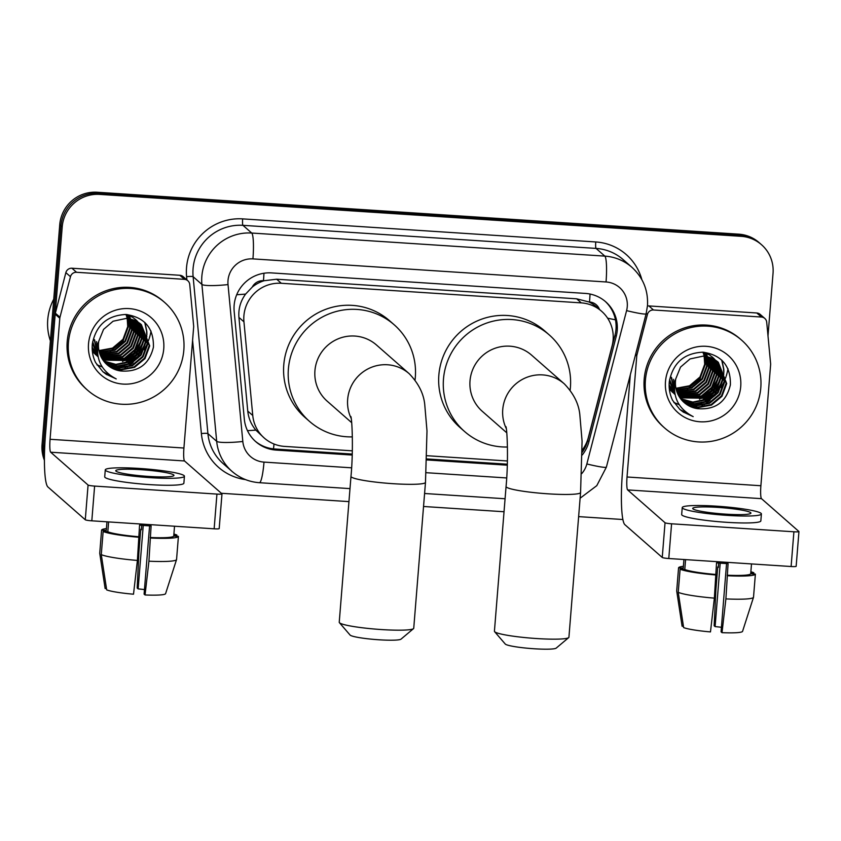 <?xml version="1.0" encoding="UTF-8"?>
<svg xmlns="http://www.w3.org/2000/svg" width="841" height="841" viewBox="0 0 841 841"><rect width="100%" height="100%" fill="white"/><g stroke="black" fill="none" stroke-linecap="round" stroke-linejoin="round"><path stroke-width="1.26" d="M582.245 450.019A35.038 34.492 131.3 0 0 588.374 437.415L612.101 345.872A35.038 34.492 131.3 0 0 613.121 339.869A35.038 34.492 131.3 0 0 601.609 311.275A35.038 34.492 131.3 0 0 581.289 302.886L281.304 283.28A35.038 34.492 131.3 0 0 243.943 321.809L252.763 415.475A35.038 34.492 131.3 0 0 264.232 438.014A35.038 34.492 131.3 0 0 284.552 446.403L352.316 450.839M252.268 287.065A35.038 34.492 -48.7 0 1 264.074 280.726L263.464 280.694A11.679 11.501 131.3 0 0 252.268 287.065L245.614 294.077C240.505 301.057 238.276 308.836 238.939 317.414L247.759 411.091C248.516 418.219 251.207 424.558 255.843 430.108L264.232 438.014M599.454 309.383A11.679 11.501 131.3 0 0 589.52 302.003L588.921 301.961A35.038 34.492 -48.7 0 1 596.994 307.228L601.609 311.275M588.921 301.961L576.663 298.818L276.678 279.223L264.074 280.726M426.955 455.717L507.407 460.973M44.51 452.395A35.038 34.492 -48.7 0 1 44.51 446.802L62.213 226.87L60.973 225.787A35.038 34.492 -48.7 0 1 98.386 193.325L739.975 235.249A35.038 34.492 -48.7 0 1 760.296 243.638A35.038 34.492 -48.7 0 0 739.975 235.249L98.386 193.325A35.038 34.492 -48.7 0 0 60.973 225.787L43.28 445.73L60.973 225.787L59.743 224.705A35.038 34.492 -48.7 0 1 97.157 192.242L738.745 234.166A35.038 34.492 -48.7 0 1 759.066 242.565L761.525 244.72A35.038 34.492 -48.7 0 1 773.037 273.314L768.001 335.885M44.415 457.746A35.038 34.492 -48.7 0 1 43.28 445.73A35.038 34.492 -48.7 0 0 44.415 457.746M44.405 460.29A35.038 34.492 -48.7 0 1 42.05 444.647L59.743 224.705M582.245 454.992A35.038 34.492 131.3 0 0 588.931 441.683L616.211 336.411A35.038 34.492 131.3 0 0 617.231 330.408A35.038 34.492 131.3 0 0 605.72 301.814A35.038 34.492 131.3 0 0 585.399 293.425L271.548 272.905A35.038 34.492 131.3 0 0 234.176 311.443L244.321 419.165A35.038 34.492 131.3 0 0 255.79 441.693A35.038 34.492 131.3 0 0 276.111 450.082L352.19 455.055M605.1 301.278A35.038 34.492 -48.7 0 1 615.99 329.325A35.038 34.492 -48.7 0 1 614.981 335.328L587.701 440.6A35.038 34.492 -48.7 0 1 582.245 452.269M62.213 226.87A35.038 34.492 -48.7 0 1 99.616 194.397L741.205 236.332A35.038 34.492 -48.7 0 1 761.525 244.72M622.855 519.517L578.629 516.626M504.032 511.749L423.538 506.482M348.952 501.614L221.351 493.278M426.808 459.932L507.281 465.189M352.232 454.056L274.87 448.999A35.038 34.492 -48.7 0 1 255.18 441.147M507.312 464.19L426.85 458.934M647.454 306.019A5.834 5.75 -48.7 0 1 648.895 305.935L653.51 309.993L761.41 317.036L756.795 312.989A5.834 5.75 -48.7 0 1 760.18 314.387L764.795 318.434A5.834 5.75 131.3 0 0 761.41 317.036M648.895 305.935L756.795 312.989M630.308 374.802L622.414 472.936A46.718 6.539 -86.3 0 0 624.842 524.647L662.245 557.467L665.042 522.745L627.638 489.914A11.679 1.629 93.7 0 1 627.029 476.994L636.763 355.953L635.481 354.828M796.101 566.214A5.834 0.62 -175.4 0 1 796.154 566.308A5.834 0.62 -175.4 0 1 791.108 566.519L793.904 531.785A5.834 0.62 4.6 0 0 798.95 531.586A5.834 0.62 4.6 0 0 798.897 531.491L761.494 498.66A11.679 1.629 93.7 0 1 760.884 485.741L770.619 364.7A5.834 5.75 131.3 0 0 770.619 363.69L766.708 322.198A5.834 5.75 131.3 0 0 764.795 318.434M665.042 522.745A5.834 0.62 4.6 0 0 671.581 523.796L668.784 558.519L791.108 566.519M668.784 558.519A5.834 0.62 -175.4 0 1 662.245 557.467M671.581 523.796L793.904 531.785M653.51 309.993A5.834 5.75 131.3 0 0 647.444 314.397L636.931 354.955A5.834 5.75 131.3 0 0 636.763 355.953M725.667 514.145A29.193 3.091 4.6 0 0 750.918 513.115A29.193 3.091 4.6 0 0 717.972 507.396A29.193 3.091 4.6 0 0 692.711 508.427A29.193 3.091 4.6 0 0 725.667 514.145M726.561 563.554L721.063 631.833L722.009 632.663L725.899 598.897L728.075 563.628A33.871 3.585 4.6 0 1 722.366 563.302A33.871 3.585 4.6 0 1 716.532 562.871L714.366 598.14L710.477 631.917A30.36 3.217 4.6 0 1 683.638 627.596L678.235 592.327L680.106 569.178L684.784 569.483L685.573 559.622M721.431 627.291A23.359 2.47 4.6 0 0 715.102 626.608L720.211 563.155M683.933 559.517L683.239 568.138L678.561 567.833L676.7 590.981L682.104 626.24L683.449 626.335M684.784 569.483A33.871 3.585 4.6 0 0 715.596 574.445M682.24 507.586L681.673 514.534A39.706 4.205 4.6 0 0 726.487 522.303A39.706 4.205 4.6 0 0 760.842 520.894L761.399 513.956A39.706 4.205 4.6 0 0 716.585 506.177A39.706 4.205 4.6 0 0 682.24 507.586A39.706 4.205 4.6 0 0 727.045 515.365A39.706 4.205 4.6 0 0 761.399 513.956M718.698 563.05L718.34 567.486L717.72 566.939L715.859 590.088L714.156 625.778L715.102 626.608M753.746 573.993L753.841 572.753L750.803 572.553M753.841 572.753A38.539 4.079 4.6 0 0 750.866 571.733M718.382 566.992A38.539 4.079 4.6 0 0 717.72 566.939M683.386 566.308A38.539 4.079 4.6 0 0 678.561 567.833M680.106 569.178A38.539 4.079 4.6 0 0 716.227 574.992M678.235 592.327A38.539 4.079 4.6 0 0 714.366 598.14M727.139 575.202A33.871 3.585 4.6 0 0 750.708 573.793L755.386 574.098L753.515 597.247L742.529 631.444A30.36 3.217 4.6 0 1 722.009 632.663M751.497 563.933L750.708 573.793M727.759 575.749A38.539 4.079 4.6 0 0 755.386 574.098M725.899 598.897A38.539 4.079 4.6 0 0 753.504 597.31A38.539 4.079 4.6 0 0 753.515 597.247M645.404 380.279A58.397 57.493 -48.7 0 1 681.578 330.545A58.397 57.493 -48.7 0 1 741.625 340.163A58.397 57.493 -48.7 0 1 760.8 387.817A58.397 57.493 -48.7 0 1 724.637 437.551A58.397 57.493 -48.7 0 1 664.59 427.943A58.397 57.493 -48.7 0 1 645.404 380.279M664.59 427.943L663.36 426.86A58.397 57.493 -48.7 0 1 644.174 379.196A58.397 57.493 -48.7 0 1 680.348 329.472A58.397 57.493 -48.7 0 1 740.395 339.081L741.625 340.163M683.123 401.577L697.525 407.16L711.013 404.658L721.494 395.848L726.203 383.139L718.067 362.061M673.557 379.302L674.293 387.617M683.355 401.809L685.1 403.091L698.019 407.591L711.507 405.078L721.977 396.279L726.687 383.57L718.309 362.282L715.796 360.347L703.202 356.132L690.051 358.928L680.527 367.096L675.743 378.902A26.397 25.987 -48.7 0 0 697.62 408.673C715.302 410.051 726.235 402.103 730.398 384.842C730.787 365.856 721.61 354.965 702.876 352.179C684.259 353.094 673.084 362.818 669.352 381.362C668.627 387.995 669.709 394.324 672.59 400.327L679.917 409.504L693.194 416.631C678.582 408.978 672.558 397.11 675.134 381.015L675.743 378.902M671.107 377.157L674.577 392.232M682.219 400.652L695.57 405.446L709.058 402.934L719.539 394.135L724.248 381.425L717.058 361.241M671.602 377.588L674.493 391.612M682.44 400.884L696.064 405.877L709.552 403.365L720.022 394.555L724.732 381.846L717.31 361.441M669.373 381.152L674.829 393.777M681.368 399.675L694.046 403.764L707.102 401.22L717.583 392.411L722.293 379.701L715.996 360.474M669.636 379.417L674.776 393.493M681.578 399.917L694.361 404.185L707.596 401.651L718.067 392.842L722.776 380.132L716.269 360.663M669.131 385.662L674.945 394.387M680.548 398.645L692.795 402.082L705.147 399.507L715.628 390.697L720.338 377.987L714.892 359.759M669.131 384.81L674.924 394.292M680.747 398.907L693.11 402.503L705.641 399.938L716.112 391.128L720.821 378.418L715.176 359.937M669.226 387.953L674.209 393.809M679.78 397.562L703.192 397.793L713.673 388.984L718.382 376.274L713.746 359.096M669.205 387.512L674.692 394.229M679.97 397.835L703.686 398.224L714.156 389.415L718.866 376.705L714.03 359.254M679.065 396.426L701.236 396.079L711.717 387.27L716.427 374.56L712.548 358.487M669.31 388.878L672.737 392.516M679.244 396.71L701.73 396.5L712.211 387.701L716.91 374.991L712.853 358.634M678.393 395.228L699.281 394.355L709.762 385.556L714.472 372.847L711.297 357.94M678.561 395.533L699.775 394.786L710.256 385.977L714.966 373.267L711.612 358.077M669.394 389.562L670.382 390.277M670.645 390.466L671.465 391.012M671.738 391.191L672.59 391.696M672.874 391.864L673.767 392.327M674.062 392.484L674.65 392.768M677.772 393.977L697.326 392.642L707.807 383.832L712.516 371.123L709.993 357.457M669.825 389.919L670.603 390.508M670.866 390.708L671.675 391.265M671.948 391.443L672.789 391.959M673.084 392.127L673.956 392.61M677.93 394.303L697.82 393.073L708.301 384.263L713.01 371.554L710.319 357.572M669.783 389.467L670.634 389.982M670.929 390.14L671.812 390.613M672.106 390.771L673.021 391.202M673.336 391.338L674.293 391.727M677.215 392.663L695.37 390.928L705.851 382.119L710.561 369.409L708.637 357.026M669.993 389.719L670.834 390.245M671.129 390.413L672.001 390.886M672.295 391.044L673.21 391.486M673.515 391.622L674.461 392.032M677.352 392.999L695.864 391.359L706.345 382.55L711.055 369.84L708.984 357.131M676.711 391.286L693.415 389.215L703.896 380.405L708.606 367.696L707.218 356.679M669.299 388.773L670.046 389.173M670.34 389.33L671.255 389.772M671.56 389.909L672.506 390.308M672.821 390.434L673.809 390.792M676.837 391.633L693.909 389.646L704.39 380.836L709.1 368.127L707.575 356.752M676.28 389.825L691.46 387.501L701.941 378.692L706.65 365.982L705.725 356.395M669.604 388.195L670.55 388.595M670.876 388.721L671.854 389.078M672.19 389.194L673.21 389.509M673.557 389.604L674.335 389.793M676.385 390.192L691.954 387.922L702.435 379.112L707.144 366.413L706.104 356.458M675.922 388.279L689.504 385.777L699.985 376.968L704.695 364.269L704.169 356.195M676.006 388.679L689.998 386.208L700.479 377.399L705.189 364.689L704.569 356.237M714.682 359.506L714.041 358.76M713.82 358.518L709.93 355.196L703.97 352.253M712.916 357.583L712.201 356.92M714.966 359.685L714.314 358.949M714.083 358.708L713.399 358.014M707.092 356.332L706.682 355.312M706.535 354.986L706.083 354.019M705.925 353.704L705.431 352.8M707.449 356.416L707.029 355.417M706.882 355.091L706.419 354.135M706.251 353.83L705.746 352.926M705.62 356.027L705.263 354.955M705.136 354.608L704.726 353.598M704.579 353.273L704.127 352.305M705.988 356.1L705.62 355.039M705.494 354.702L705.073 353.693M704.926 353.367L704.464 352.421M704.075 355.817L703.78 354.681M703.665 354.313L703.307 353.241M703.181 352.894L702.897 352.179M704.474 355.859L704.148 354.744M704.033 354.376L703.665 353.325M703.539 352.978L703.213 352.2M740.721 386.503A38.076 37.488 -48.7 0 1 700.069 421.783A38.076 37.488 -48.7 0 1 665.483 381.593A38.076 37.488 -48.7 0 1 706.146 346.313A38.076 37.488 -48.7 0 1 740.721 386.503M705.315 363.238L700.08 378.713L687.307 389.068M675.018 380.584L674.966 381.74M684.069 402.461L686.561 404.384L697.62 408.673M727.98 368.779A52.552 51.743 -48.7 0 1 726.256 375.916M725.993 376.726A52.552 51.743 -48.7 0 1 725.468 378.219M724.269 381.204A52.552 51.743 -48.7 0 1 721 387.48M717.373 392.705A52.552 51.743 -48.7 0 1 714.745 395.806M710.077 400.305A52.552 51.743 -48.7 0 1 704.148 404.71M702.813 405.53A52.552 51.743 -48.7 0 1 699.723 407.244M698.913 407.643A52.552 51.743 -48.7 0 1 696.937 408.568M685.878 412.037A52.552 51.743 -48.7 0 1 683.786 412.405M701.793 398.413L717.657 380.405M718.876 376.642L719.896 370.324M703.749 400.127L719.612 382.119M673.977 402.65L679.202 404.679M689.483 406.098L690.871 406.045M691.523 406.014L694.34 405.688M695.675 405.457L702.025 403.575M705.704 401.84L721.567 383.843M722.787 380.079L723.807 373.761M723.87 372.458L723.838 369.798M723.807 369.188L721.977 360.369M699.533 399.212L711.097 390.571L718.14 378.124M718.971 375.002L719.696 369.43M701.489 400.926L713.052 392.284L720.096 379.838M673.893 402.513L679.086 404.5M689.063 405.888L690.345 405.846M690.945 405.814L693.51 405.562M694.729 405.373L700.364 403.901M703.444 402.639L715.008 393.998L722.051 381.551M722.882 378.429L723.607 372.857M723.638 371.69L723.575 369.262M723.544 368.705L721.725 360.127M679.822 409.42L683.144 411.974L693.194 416.631M568.684 637.615L556.185 648.127A25.693 2.723 -175.4 0 1 534.13 648.758A25.693 2.723 -175.4 0 1 505.252 644.027L494.603 631.654A37.372 3.953 4.6 0 0 536.6 638.54A37.372 3.953 4.6 0 0 568.684 637.615A37.372 3.953 4.6 0 0 568.926 637.205L580.574 492.511A37.372 3.953 -175.4 0 1 548.248 493.835A37.372 3.953 -175.4 0 1 506.061 486.519L494.424 631.213A37.372 3.953 4.6 0 0 494.603 631.654M506.261 428.511A37.372 36.794 131.3 0 1 502.739 409.546A37.372 36.794 131.3 0 1 542.655 374.907A37.372 36.794 131.3 0 1 564.322 383.864L531.596 355.144A37.372 36.794 131.3 0 0 493.162 348.994A37.372 36.794 131.3 0 0 470.014 380.815A37.372 36.794 131.3 0 0 482.292 411.323L506.766 432.8M507.459 447.013A64.231 63.233 -48.7 0 1 464.579 431.507A64.231 63.233 -48.7 0 1 443.48 379.081A64.231 63.233 -48.7 0 1 483.26 324.384A64.231 63.233 -48.7 0 1 549.31 334.96A64.231 63.233 -48.7 0 1 570.408 387.386A64.231 63.233 -48.7 0 1 570.124 390.161M464.579 431.507L459.953 427.459A64.231 63.233 -48.7 0 1 438.855 375.033A64.231 63.233 -48.7 0 1 478.645 320.326A64.231 63.233 -48.7 0 1 544.695 330.902L549.31 334.96M413.499 628.637L401.01 639.149A25.693 2.723 -175.4 0 1 378.944 639.78A25.693 2.723 -175.4 0 1 350.077 635.05L339.417 622.676A37.372 3.953 4.6 0 0 381.425 629.562A37.372 3.953 4.6 0 0 413.499 628.637A37.372 3.953 4.6 0 0 413.74 628.227L425.483 482.377A37.372 3.953 -175.4 0 1 393.157 483.701A37.372 3.953 -175.4 0 1 350.981 476.384L339.238 622.235A37.372 3.953 4.6 0 0 339.417 622.676M351.17 418.376A37.372 36.794 131.3 0 1 347.659 399.401A37.372 36.794 131.3 0 1 387.564 364.773A37.372 36.794 131.3 0 1 409.231 373.73L376.505 345.01A37.372 36.794 131.3 0 0 338.071 338.86A37.372 36.794 131.3 0 0 314.933 370.681A37.372 36.794 131.3 0 0 327.202 401.189L351.675 422.666M352.368 436.878A64.231 63.233 -48.7 0 1 309.488 421.373A64.231 63.233 -48.7 0 1 288.389 368.947A64.231 63.233 -48.7 0 1 328.169 314.25A64.231 63.233 -48.7 0 1 394.229 324.815A64.231 63.233 -48.7 0 1 415.317 377.241A64.231 63.233 -48.7 0 1 415.034 380.027M309.488 421.373L304.873 417.325A64.231 63.233 -48.7 0 1 283.774 364.899A64.231 63.233 -48.7 0 1 323.554 310.192A64.231 63.233 -48.7 0 1 389.604 320.768L394.229 324.815M76.552 272.284A5.834 5.75 131.3 0 0 70.476 276.7L59.974 317.246A5.834 5.75 131.3 0 0 59.806 318.245L55.18 314.187A5.834 5.75 -48.7 0 1 55.348 313.188L65.861 272.642A5.834 5.75 -48.7 0 1 71.927 268.226L76.552 272.284L184.442 279.338L179.827 275.28A5.834 5.75 -48.7 0 1 183.212 276.678L187.827 280.736A5.834 5.75 131.3 0 0 184.442 279.338M71.927 268.226L179.827 275.28M55.18 314.187L45.446 435.228A46.718 6.539 -86.3 0 0 47.874 486.939L85.277 519.77L88.074 485.036L50.67 452.206A11.679 1.629 93.7 0 1 50.061 439.286L59.806 318.245M219.133 528.516A5.834 0.62 -175.4 0 1 219.186 528.6A5.834 0.62 -175.4 0 1 214.14 528.81L216.936 494.088A5.834 0.62 4.6 0 0 221.982 493.877A5.834 0.62 4.6 0 0 221.929 493.783L184.526 460.963A11.679 1.629 93.7 0 1 183.916 448.032L193.661 326.991A5.834 5.75 131.3 0 0 193.651 325.982L189.74 284.489A5.834 5.75 131.3 0 0 187.827 280.736M88.074 485.036A5.834 0.62 4.6 0 0 94.612 486.087L91.816 520.821L214.14 528.81M91.816 520.821A5.834 0.62 -175.4 0 1 85.277 519.77M94.612 486.087L216.936 494.088M148.699 476.437A29.193 3.091 4.6 0 0 173.95 475.407A29.193 3.091 4.6 0 0 141.004 469.688A29.193 3.091 4.6 0 0 115.743 470.718A29.193 3.091 4.6 0 0 148.699 476.437M149.593 525.846L144.095 594.135L145.051 594.965L148.931 561.189L151.107 525.919A33.871 3.585 4.6 0 1 145.398 525.604A33.871 3.585 4.6 0 1 139.564 525.162L137.398 560.442L133.509 594.209A30.36 3.217 4.6 0 1 106.681 589.888L101.277 554.629L103.138 531.47L107.816 531.775L108.605 521.914M144.463 589.583A23.359 2.47 4.6 0 0 138.134 588.9L143.243 525.457M106.965 521.809L106.271 530.429L101.593 530.124L99.732 553.273L105.136 588.542L106.481 588.626M107.816 531.775A33.871 3.585 4.6 0 0 138.639 536.737M105.272 469.877L104.715 476.826A39.706 4.205 4.6 0 0 149.519 484.605A39.706 4.205 4.6 0 0 183.874 483.197L184.431 476.248A39.706 4.205 4.6 0 0 139.617 468.469A39.706 4.205 4.6 0 0 105.272 469.877A39.706 4.205 4.6 0 0 150.087 477.656A39.706 4.205 4.6 0 0 184.431 476.248M141.74 525.341L141.383 529.777L140.752 529.231L138.891 552.379L137.188 588.069L138.134 588.9M176.778 536.285L176.873 535.044L173.835 534.844M176.873 535.044A38.539 4.079 4.6 0 0 173.908 534.035M141.414 529.283A38.539 4.079 4.6 0 0 140.752 529.231M106.418 528.6A38.539 4.079 4.6 0 0 101.593 530.124M103.138 531.47A38.539 4.079 4.6 0 0 139.259 537.283M101.277 554.629A38.539 4.079 4.6 0 0 137.398 560.442M150.171 537.494A33.871 3.585 4.6 0 0 173.74 536.085L178.418 536.39L176.557 559.549L165.561 593.735A30.36 3.217 4.6 0 1 145.051 594.965M174.529 526.224L173.74 536.085M150.802 538.04A38.539 4.079 4.6 0 0 178.418 536.39M148.931 561.189A38.539 4.079 4.6 0 0 176.536 559.601A38.539 4.079 4.6 0 0 176.557 559.549M50.397 340.857A52.552 51.743 -48.7 0 1 47.737 319.717A52.552 51.743 -48.7 0 1 53.761 299.144M68.447 342.571A58.397 57.493 -48.7 0 1 104.61 292.847A58.397 57.493 -48.7 0 1 164.657 302.455A58.397 57.493 -48.7 0 1 183.832 350.119A58.397 57.493 -48.7 0 1 147.669 399.843A58.397 57.493 -48.7 0 1 87.622 390.235A58.397 57.493 -48.7 0 1 68.447 342.571M87.622 390.235L86.392 389.152A58.397 57.493 -48.7 0 1 67.206 341.488A58.397 57.493 -48.7 0 1 103.38 291.764A58.397 57.493 -48.7 0 1 163.427 301.372L164.657 302.455M106.155 363.869L120.557 369.462L134.045 366.949L144.526 358.14L149.235 345.43L141.099 324.363M96.589 341.593L97.325 349.919M106.386 364.1L108.132 365.383L121.051 369.893L134.539 367.38L145.009 358.571L149.719 345.861L141.341 324.573L138.828 322.639L126.234 318.424L113.083 321.22L103.559 329.388L98.775 341.204A26.397 25.987 -48.7 0 0 120.652 370.965C138.344 372.342 149.267 364.405 153.43 347.144C153.819 328.158 144.641 317.267 125.908 314.471C107.291 315.386 96.116 325.11 92.384 343.654C91.658 350.298 92.741 356.616 95.632 362.618L102.949 371.796L116.226 378.923C101.614 371.27 95.601 359.401 98.166 343.307L98.775 341.204M94.15 339.449L97.609 354.524M105.251 362.944L118.613 367.748L132.09 365.236L142.571 356.426L147.28 343.717L140.09 323.543M94.634 339.88L97.524 353.914M105.472 363.186L119.096 368.169L132.584 365.667L143.065 356.857L147.764 344.148L140.342 323.743M92.415 343.454L97.861 356.069M104.4 361.966L117.078 366.056L130.134 363.522L140.615 354.713L145.325 342.003L139.028 322.776M92.668 341.709L97.808 355.785M104.61 362.219L117.393 366.476L130.628 363.943L141.109 355.133L145.819 342.424L139.301 322.955M92.163 347.964L97.977 356.679M103.58 360.936L115.827 364.374L128.179 361.798L138.66 352.989L143.369 340.279L137.924 322.05M92.163 347.112L97.966 356.595M103.779 361.199L116.142 364.794L128.673 362.229L139.154 353.42L143.864 340.71L138.208 322.229M92.268 350.245L97.241 356.1M102.812 359.853L126.224 360.085L136.705 351.275L141.414 338.566L136.778 321.388M92.237 349.814L97.724 356.531M103.001 360.127L126.718 360.516L137.199 351.706L141.908 338.997L137.072 321.556M102.097 358.718L124.268 358.371L134.749 349.562L139.459 336.852L135.58 320.789M92.352 351.181L95.769 354.807M102.276 359.002L124.762 358.802L135.243 349.993L139.953 337.283L135.885 320.936M101.425 357.53L122.313 356.658L132.794 347.848L137.504 335.139L134.329 320.232M101.593 357.824L122.807 357.089L133.288 348.279L137.998 335.57L134.644 320.368M92.426 351.864L93.414 352.568M93.677 352.757L94.497 353.304M94.77 353.483L95.622 353.987M95.916 354.156L96.799 354.629M97.093 354.776L97.682 355.06M100.815 356.279L120.358 354.944L130.839 346.135L135.548 333.425L133.025 319.748M92.857 352.211L93.635 352.81M93.898 352.999L94.707 353.556M94.98 353.735L95.821 354.25M96.116 354.418L96.988 354.902M100.962 356.595L120.852 355.365L131.333 346.555L136.042 333.845L133.362 319.864M92.815 351.769L93.666 352.274M93.961 352.442L94.844 352.915M95.138 353.062L96.063 353.493M96.368 353.63L97.325 354.019M100.247 354.955L118.402 353.22L128.883 344.411L133.593 331.701L131.669 319.328M93.025 352.022L93.866 352.537M94.16 352.705L95.033 353.188M95.327 353.336L96.242 353.777M96.547 353.924L97.493 354.324M100.384 355.291L118.896 353.651L129.377 344.842L134.087 332.132L132.016 319.422M99.753 353.577L116.447 351.506L126.928 342.697L131.638 329.987L130.25 318.97M92.342 351.065L93.078 351.475M93.372 351.622L94.287 352.064M94.591 352.211L95.538 352.61M95.863 352.736L96.841 353.094M99.869 353.924L116.941 351.937L127.422 343.128L132.132 330.418L130.607 319.054M99.312 352.116L114.502 349.793L124.973 340.983L129.682 328.274L128.768 318.686M92.636 350.487L93.582 350.897M93.908 351.023L94.886 351.38M95.222 351.485L96.242 351.801M96.589 351.895L97.367 352.095M99.417 352.495L114.986 350.224L125.467 341.414L130.176 328.705L129.146 318.75M98.954 350.581L112.547 348.079L123.017 339.27L127.727 326.56L127.201 318.497M99.038 350.97L113.03 348.51L123.511 339.701L128.221 326.991L127.601 318.539M137.714 321.798L137.072 321.052M136.852 320.81L132.973 317.488L127.002 314.545M135.948 319.874L135.233 319.212M137.998 321.977L137.346 321.241M137.125 321.01L136.431 320.305M130.124 318.623L129.714 317.604M129.567 317.278L129.115 316.321M128.957 316.006L128.463 315.091M130.481 318.707L130.061 317.709M129.913 317.383L129.451 316.437M129.283 316.121L128.778 315.217M128.652 318.319L128.295 317.257M128.168 316.91L127.758 315.89M127.611 315.564L127.159 314.597M129.03 318.392L128.652 317.33M128.526 316.994L128.105 315.995M127.958 315.669L127.496 314.713M127.117 318.108L126.812 316.973M126.697 316.605L126.339 315.533M126.213 315.186L125.929 314.471M127.506 318.15L127.191 317.036M127.075 316.679L126.697 315.617M126.571 315.28L126.245 314.492M163.753 348.805A38.076 37.488 -48.7 0 1 123.101 384.085A38.076 37.488 -48.7 0 1 88.515 343.885A38.076 37.488 -48.7 0 1 129.178 308.605A38.076 37.488 -48.7 0 1 163.753 348.805M128.347 325.53L123.112 341.015L110.339 351.359M98.05 342.876L97.998 344.032M107.101 364.752L109.593 366.676L120.652 370.965M151.023 331.081A52.552 51.743 -48.7 0 1 149.288 338.219M149.025 339.018A52.552 51.743 -48.7 0 1 148.5 340.51M147.301 343.496A52.552 51.743 -48.7 0 1 144.032 349.772M140.405 354.997A52.552 51.743 -48.7 0 1 137.777 358.098M133.109 362.597A52.552 51.743 -48.7 0 1 127.18 367.002M125.845 367.822A52.552 51.743 -48.7 0 1 122.765 369.535M121.945 369.945A52.552 51.743 -48.7 0 1 119.969 370.86M108.909 374.329A52.552 51.743 -48.7 0 1 106.818 374.697M124.825 360.705L140.689 342.707M141.908 338.934L142.928 332.626M126.781 362.418L142.644 344.421M97.02 364.941L102.234 366.97M112.515 368.39L113.903 368.347M114.555 368.305L117.372 367.99M118.707 367.748L125.057 365.877M128.736 364.132L144.599 346.135M145.819 342.371L146.839 336.053M146.902 334.76L146.87 332.09M146.839 331.48L145.009 322.66M122.565 361.504L134.129 352.863L141.183 340.416M142.003 337.294L142.728 331.722M124.521 363.217L136.084 354.576L143.128 342.129M96.925 364.805L102.118 366.792M112.105 368.179L113.377 368.148M113.977 368.116L116.542 367.853M117.761 367.664L123.396 366.192M126.476 364.941L138.04 356.3L145.083 343.843M145.914 340.721L146.639 335.16M146.67 333.982L146.607 331.554M146.576 331.007L144.757 322.418M102.865 371.711L106.176 374.277L116.226 378.923M236.699 294.718A35.038 4.499 -5.4 0 0 245.614 294.077M589.52 302.003A35.038 4.899 -86.3 0 0 590.035 294.045M273.483 448.884A35.038 4.899 -86.3 0 0 274.019 444.016M607.591 318.161A35.038 2.796 14.5 0 0 615.454 319.811M247.464 430.645A35.038 4.499 -5.4 0 0 255.843 430.108M263.464 280.694A35.038 4.899 -86.3 0 0 263.958 273.251M576.663 298.818L581.289 302.886M247.759 411.091L252.763 415.475M238.939 317.414L243.943 321.809M276.678 279.223L281.304 283.28M97.157 192.242L99.616 194.397M738.745 234.166L741.205 236.332M42.05 444.647L44.51 446.802M581.751 473.588A23.359 22.991 131.3 0 0 586.85 463.959L626.587 310.623A23.359 22.991 131.3 0 0 606.046 281.966L252.941 258.891A23.359 22.991 131.3 0 0 228.027 284.584L242.818 441.483A23.359 22.991 131.3 0 0 264 462.098L351.591 467.817M242.818 441.483A23.359 2.996 -5.4 0 1 216.684 441.315L201.903 284.416A46.718 45.992 -48.7 0 1 201.851 276.332A46.718 45.992 -48.7 0 1 251.732 233.041L604.837 256.116A46.718 45.992 -48.7 0 1 631.917 267.312L623.149 259.606A46.718 45.992 131.3 0 0 596.059 248.41L242.954 225.335A46.718 45.992 131.3 0 0 193.073 268.626A46.718 45.992 131.3 0 0 193.125 276.71L207.916 433.609A46.718 45.992 131.3 0 0 223.201 463.654L231.979 471.349A46.718 45.992 -48.7 0 1 216.684 441.315L207.916 433.609A5.834 0.746 174.6 0 0 201.377 433.567L192.589 340.279M186.902 279.916L186.597 276.668A52.552 51.743 -48.7 0 1 242.65 218.881L595.754 241.956A5.834 0.82 -86.3 0 0 596.059 248.41L604.837 256.116A23.359 3.269 93.7 0 1 606.046 281.966M186.597 276.668A5.834 0.746 174.6 0 1 193.125 276.71L201.903 284.416A23.359 2.996 -5.4 0 0 228.027 284.584M595.754 241.956A52.552 51.743 -48.7 0 1 641.862 279.664M245.519 479.601A52.552 51.743 -48.7 0 1 201.377 433.567M252.941 258.891A23.359 3.269 93.7 0 0 251.732 233.041L242.954 225.335A5.834 0.82 -86.3 0 1 242.65 218.881M426.177 472.695L506.671 477.951M264 462.098A23.359 3.269 93.7 0 1 259.406 482.702L349.993 488.621M586.85 463.959A23.359 1.871 14.5 0 0 606.382 467.123L646.119 313.788A23.359 1.871 14.5 0 1 626.587 310.623M614.981 335.328L616.211 336.411M587.701 440.6L588.931 441.683M274.87 448.999L276.111 450.082M627.638 489.914L761.494 498.66M627.029 476.994L760.884 485.741M635.733 353.893L636.931 354.955M647.444 314.397L646.235 313.336M50.67 452.206L184.526 460.963M50.061 439.286L183.916 448.032M55.348 313.188L59.974 317.246M70.476 276.7L65.861 272.642M646.119 313.788L647.465 305.798C648.348 290.492 643.165 277.667 631.917 267.312M231.979 471.349C239.864 478.151 248.999 481.935 259.406 482.702M424.589 493.499L505.084 498.755M580.111 498.219L596.784 485.656L606.382 467.123M796.154 566.308L798.95 531.586M749.236 610.598L753.504 597.31M564.322 383.864C573.919 393.84 579.123 404.5 579.922 415.822L582.077 441.094L580.574 492.511M505.925 426.639C507.176 429.068 508.584 460.605 506.061 486.519M409.231 373.73C418.829 383.706 424.032 394.355 424.842 405.677L426.997 430.96L425.483 482.377M350.834 416.505C352.085 418.923 353.493 450.471 350.981 476.384M219.186 528.6L221.982 493.877M172.268 572.889L176.536 559.601"/></g></svg>
